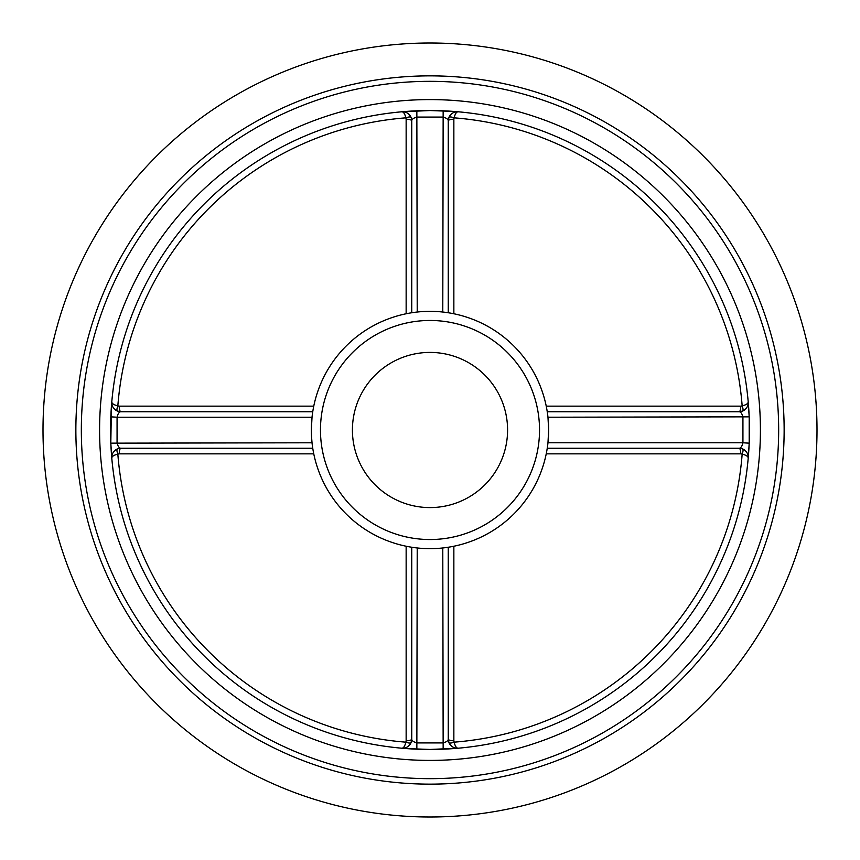 <?xml version="1.0" encoding="UTF-8"?>
<svg xmlns="http://www.w3.org/2000/svg" width="860" height="860" viewBox="0 0 860 860"><rect width="100%" height="100%" fill="white"/><g stroke="black" fill="none" stroke-linecap="round" stroke-linejoin="round"><path stroke-width="1.29" d="M411.746 312.76L411.746 120.884A5.472 1.645 0 0 0 406.146 119.239L405.866 117.841A5.472 1.58 157.6 0 1 411.058 117.411C409.285 113.746 406.468 111.864 402.62 111.757A9.127 9.127 0 0 0 401.813 111.789L430 110.542L453.844 111.434M448.253 547.24L448.253 739.116A5.472 1.645 180 0 0 453.854 740.761L454.134 742.159A313.094 313.094 0 0 0 742.159 454.134L740.761 453.854A5.472 1.645 90 0 0 739.116 448.253C740.772 448.253 742.04 446.426 742.933 442.782L742.933 417.218C742.04 413.563 740.772 411.746 739.116 411.746A5.472 1.645 90 0 0 740.761 406.146L742.159 405.866A313.094 313.094 0 0 0 454.134 117.841L453.854 119.239A5.472 1.645 0 0 0 448.253 120.884C448.253 119.228 446.426 117.96 442.782 117.067L417.218 117.067C413.563 117.96 411.746 119.228 411.746 120.884A9.127 9.127 0 0 0 402.62 111.757L401.813 111.789C403.534 111.789 404.877 113.81 405.866 117.841A313.094 313.094 0 0 0 117.841 405.866L119.239 406.146A5.472 1.645 -90 0 0 120.884 411.746L312.76 411.746M457.38 111.757L458.187 111.789C456.466 111.789 455.112 113.81 454.134 117.841A5.472 1.58 -157.6 0 0 448.941 117.411C450.715 113.746 453.532 111.864 457.38 111.757A9.127 9.127 0 0 1 458.187 111.789A9.127 9.127 0 0 0 448.253 120.884L448.253 312.76M547.24 411.746L739.116 411.746A9.127 9.127 0 0 0 748.211 401.813C748.426 406.006 746.544 409.091 742.588 411.058A5.472 1.58 -112.4 0 0 742.159 405.866C746.19 404.888 748.211 403.534 748.211 401.813L749.189 416.842L547.971 417.218L548.659 430A118.658 118.658 0 0 1 430 548.659A118.658 118.658 0 0 1 311.341 430L312.029 417.218L117.067 417.218L117.067 442.782C117.96 446.437 119.228 448.253 120.884 448.253A5.472 1.645 -90 0 0 119.239 453.854L117.841 454.134A313.094 313.094 0 0 0 405.866 742.159L406.146 740.761A5.472 1.645 180 0 0 411.746 739.116L411.746 547.24M507.583 430A77.583 77.583 0 0 0 430 352.417A77.583 77.583 0 0 0 352.417 430A77.583 77.583 0 0 0 430 507.583A77.583 77.583 0 0 0 507.583 430M311.513 436.332L311.341 430A118.658 118.658 0 0 1 430 311.341A118.658 118.658 0 0 1 548.659 430L547.971 442.782L742.933 442.782L749.189 443.158L748.566 453.844M312.76 448.253L120.884 448.253A9.127 9.127 0 0 0 111.789 458.187L110.811 443.158L312.029 442.782L311.524 436.471M430 760.412A330.412 330.412 0 0 0 760.412 430A330.412 330.412 0 0 0 430 99.588A330.412 330.412 0 0 0 99.588 430A330.412 330.412 0 0 0 430 760.412M430 81.334A348.665 348.665 0 0 1 778.665 430A348.665 348.665 0 0 1 430 778.665A348.665 348.665 0 0 1 81.334 430A348.665 348.665 0 0 1 430 81.334M430 43A387 387 0 0 1 817 430A387 387 0 0 1 430 817A387 387 0 0 1 43 430A387 387 0 0 1 430 43M430 75.863A354.137 354.137 0 0 1 784.137 430A354.137 354.137 0 0 1 430 784.137A354.137 354.137 0 0 1 75.863 430A354.137 354.137 0 0 1 430 75.863M110.811 443.158L111.434 406.156M401.813 748.211C406.006 748.426 409.091 746.544 411.058 742.588A5.472 1.58 -157.6 0 1 405.866 742.159C404.877 746.19 403.534 748.211 401.813 748.211A9.127 9.127 0 0 0 411.746 739.116C411.746 740.772 413.574 742.04 417.218 742.933L442.782 742.933C446.437 742.04 448.253 740.772 448.253 739.116A9.127 9.127 -95.1 0 0 458.187 748.211C453.994 748.426 450.909 746.544 448.941 742.588A5.472 1.58 -22.4 0 0 454.134 742.159C455.112 746.19 456.466 748.211 458.187 748.211L430 749.458L406.156 748.566M430 749.458A319.458 319.458 0 0 1 110.542 430A319.458 319.458 0 0 1 430 110.542A319.458 319.458 0 0 1 749.458 430A319.458 319.458 0 0 1 430 749.458M749.189 416.842L749.189 443.158M747.974 455.144L748.211 458.187C748.211 456.466 746.19 455.112 742.159 454.134A5.472 1.58 -67.6 0 0 742.588 448.941C746.544 450.909 748.426 453.994 748.211 458.187A9.127 9.127 0 0 0 739.116 448.253L547.24 448.253M117.411 411.058C113.456 409.081 111.574 406.006 111.789 401.813C111.789 403.534 113.81 404.877 117.841 405.866A5.472 1.58 -67.6 0 0 117.411 411.058L120.884 411.746C119.228 411.746 117.96 413.574 117.067 417.218L110.811 416.842M448.253 120.884L448.941 117.411M442.782 312.029L443.158 110.811M742.588 411.058L739.116 411.746M417.218 312.029L416.842 110.811M120.884 411.746A9.127 9.127 0 0 1 111.789 401.813M448.941 742.588L448.253 739.116M443.158 749.189L442.782 547.971M117.411 448.941C113.456 450.919 111.574 453.994 111.789 458.187C111.789 456.466 113.81 455.123 117.841 454.134A5.472 1.58 67.6 0 1 117.411 448.941M416.842 749.189L417.218 547.971M411.058 742.588L411.746 739.116M320.468 430A109.532 109.532 0 0 0 430 539.532A109.532 109.532 0 0 0 539.532 430A109.532 109.532 0 0 0 430 320.468A109.532 109.532 0 0 0 320.468 430M119.239 406.146L313.771 406.146M406.146 313.771L406.146 119.239M453.854 119.239L453.854 313.771M546.229 406.146L740.761 406.146M406.146 740.761L406.146 546.229M453.854 546.229L453.854 740.761M313.771 453.854L119.239 453.854M740.761 453.854L546.229 453.854M311.341 430A118.658 118.658 0 0 1 430 311.341A118.658 118.658 0 0 1 548.659 430"/></g></svg>
